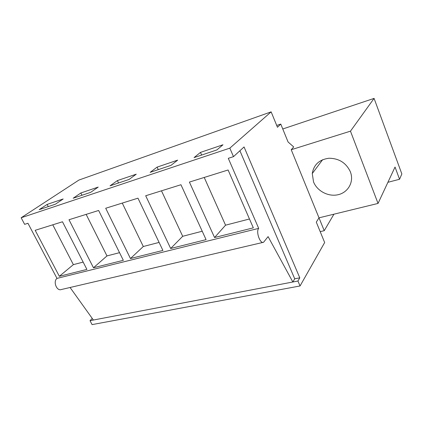 <?xml version="1.0" encoding="UTF-8"?>
<svg xmlns="http://www.w3.org/2000/svg" width="423" height="423" viewBox="0 0 423 423"><rect width="100%" height="100%" fill="white"/><g stroke="black" fill="none" stroke-linecap="round" stroke-linejoin="round"><path stroke-width="0.63" d="M300.055 285.964L92.082 324.61L90.025 320.676L297.94 281.025L300.055 285.964L324.658 242.532L316.304 222.138L318.995 217.834L324.235 230.688L320.19 231.624M374.08 98.39L350.471 131.162L378.04 203.431L395.034 167.048L399.55 179.273L401.85 173.943L374.08 98.39L282.77 128.978M399.55 179.273L387.912 182.297M324.235 230.688L333.927 214.191M271.143 111.857L78.927 180.055L21.15 217.755L24.629 224.343L27.955 223.265L56.994 278.392L258.691 228.372L228.293 158.329L233.491 156.647L229.821 148.145L271.143 111.857L277.456 127.265L280.772 124.076L288.074 141.985L293.715 146.94L291.225 149.721L318.995 217.834L378.04 203.431M350.471 131.162L291.225 149.721M90.025 320.676L92.262 318.456M229.821 148.145L21.15 217.755M86.905 269.414L59.342 276.304L35.183 230.313L62.488 221.774L86.905 269.414M130.458 258.538L162.913 250.432L137.972 198.17L105.708 208.259L130.458 258.538L143.302 246.503L122.263 203.082M93.472 267.775L123.331 260.319L98.633 210.469L69.002 219.738L93.472 267.775L106.977 255.92L86.144 214.376M170.67 248.491L206.075 239.651L180.949 184.729L145.692 195.754L170.67 248.491L182.694 236.293L161.48 190.815M214.556 237.53L253.329 227.849L228.097 169.983L189.404 182.086L214.556 237.53L225.554 225.184L204.219 177.449M47.138 204.415L63.175 198.974L55.355 204.219L39.202 209.649L47.138 204.415L48.27 206.604M129.089 179.442L136.238 174.191L117.377 180.589L110.028 185.845L129.089 179.442M90.681 192.349L98.21 187.088L80.846 192.978L73.168 198.234L90.681 192.349M170.987 165.356L150.176 172.351L157.102 167.117L177.671 160.137L170.987 165.356M216.888 149.927L194.067 157.599L200.46 152.407L222.979 144.772L216.888 149.927M280.772 124.076L276.711 125.457M297.94 281.025L299.791 277.832L294.731 278.81L292.848 281.993L268.092 236.61L263.561 242.273C260.087 244.108 255.704 231.624 258.691 228.372M93.388 320.031L70.075 287.487M56.994 278.392C52.827 281.454 56.719 291.426 61.33 289.528L263.106 242.379M59.342 276.304L73.364 264.634L52.775 224.814M83.157 262.096L73.364 264.634M350.339 171.733L350.916 173.467C353.665 183.064 347.436 192.835 337.76 194.792C328.121 196.864 317.144 190.985 313.549 181.953L312.269 173.557C313.744 164.642 319.323 159.54 328.999 158.244C338.987 158.355 346.104 162.855 350.339 171.733M233.491 156.647L244.055 146.945L299.791 277.832M239.904 150.752L294.731 278.81M200.46 152.407L201.634 155.056M249.464 218.987L225.554 225.184M80.846 192.978L81.988 195.267M119.54 252.663L106.977 255.92M117.377 180.589L118.53 182.985M159.085 242.416L143.302 246.503M157.102 167.117L158.271 169.628M202.226 231.233L182.694 236.293M322.622 159.704L312.269 173.557"/></g></svg>
